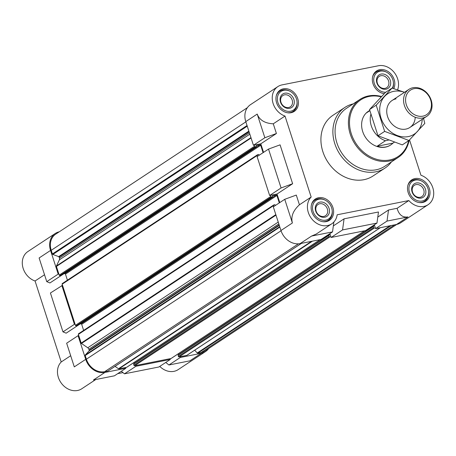 <?xml version="1.0" encoding="UTF-8"?>
<svg xmlns="http://www.w3.org/2000/svg" width="456" height="456" viewBox="0 0 456 456"><rect width="100%" height="100%" fill="white"/><g stroke="black" fill="none" stroke-linecap="round" stroke-linejoin="round"><path stroke-width="0.68" d="M369.759 110.466A20.201 16.667 56.6 0 0 368.522 111.19L368.294 111.344A20.201 16.667 56.6 0 0 365.507 137.381A20.201 16.667 56.6 0 0 390.541 145.065L390.769 144.911A20.201 16.667 56.6 0 0 392.969 143.116L377.072 146.268A20.201 16.667 56.6 0 0 390.769 144.911M247.374 107.679L55.7 234.156A16.159 13.332 56.6 0 0 51.214 250.304L52.4 253.975A0.644 0.536 56.6 0 0 52.839 254.442L58.67 256.631A0.644 0.536 56.6 0 1 59.109 257.104L59.44 258.13A2.422 2.001 56.6 0 1 59.371 259.852L56.441 265.979A0.644 0.536 56.6 0 0 56.424 266.435L58.858 273.976L58.191 274.107L50.548 250.435A16.969 13.999 56.6 0 1 55.256 233.483A16.969 13.999 56.6 0 1 59.263 231.808M194.666 350.208L197.237 352.978A0.644 0.536 56.6 0 0 197.801 353.189L201.05 352.539A16.159 13.332 56.6 0 0 205.063 350.903L396.737 224.426M159.76 366.407A16.969 13.999 56.6 0 0 178.153 369.628L205.508 351.576A16.969 13.999 56.6 0 1 201.295 353.297L180.342 357.458L180.097 356.7L186.772 355.378A0.644 0.536 56.6 0 0 187.057 355.19M205.508 351.576A16.969 13.999 56.6 0 0 208.626 348.555M170.059 358.695L170.305 359.453L135.899 366.282L135.654 365.524L171.063 358.496A0.644 0.536 56.6 0 0 171.348 358.308M115.037 366.373L118.503 368.744A0.644 0.536 56.6 0 0 118.942 368.841L125.617 367.519L125.856 368.277L104.909 372.438L93.474 379.979L114.427 375.818L125.856 368.277M78.073 335.673L66.644 343.214L74.294 366.886L85.722 359.345L78.073 335.673L78.745 335.536L81.179 343.077A0.644 0.536 56.6 0 0 81.476 343.476L87.769 347.768A2.422 2.001 56.6 0 1 88.874 349.256L89.205 350.288A0.644 0.536 56.6 0 1 89.108 350.863L85.306 354.962A0.644 0.536 56.6 0 0 85.204 355.543L86.389 359.208A16.159 13.332 56.6 0 0 104.663 371.68L107.912 371.036A0.644 0.536 56.6 0 0 108.197 370.848M85.722 359.345A16.969 13.999 56.6 0 0 104.909 372.438M180.342 357.458L168.914 364.999L165.756 362.452M201.295 353.297L189.861 360.838L168.914 364.999M170.305 359.453L158.87 366.994L124.465 373.823L121.313 371.275M135.899 366.282L124.465 373.823M63.811 273.799L49.932 282.954L46.763 281.648L58.191 274.107M50.548 250.435L39.113 257.976L46.763 281.648M55.256 233.483L27.901 251.535A16.969 13.999 56.6 0 0 22.8 267.113A16.969 13.999 56.6 0 0 35.061 280.993L61.218 361.967L70.686 355.72M61.218 361.967A16.969 13.999 56.6 0 0 61.577 383.502A16.969 13.999 56.6 0 0 81.766 388.768L95.777 379.523M62.5 283.472A0.644 0.536 56.6 0 0 62.158 284.185L62.523 285.319L50.422 292.997L62.979 331.871L66.154 333.171L80.028 324.017M35.061 280.993L44.528 274.746M117.694 373.663L122.972 372.615M376.969 223.081L378.474 211.994L344.069 218.829L342.564 229.915L376.969 223.081L365.535 230.622L331.136 237.456L329.899 233.637M407.96 216.931C402.54 217.706 398.92 214.827 397.102 208.295L388.512 210.005L387.007 221.086L407.96 216.931L396.526 224.472L375.579 228.633L374.347 224.814M396.526 224.472A16.969 13.999 56.6 0 0 400.744 222.75L428.098 204.698A16.969 13.999 56.6 0 0 433.2 189.12A16.969 13.999 56.6 0 0 420.939 175.241L409.528 139.906M263.551 152.367L260.786 143.822L253.428 145.282L264.856 137.74L276.41 133.511L273.275 123.804C264.879 123.365 259.521 120.122 257.212 114.068L264.856 137.74M397.586 89.849A16.969 13.999 56.6 0 0 394.206 72.458A16.969 13.999 56.6 0 0 378.452 65.749L282.065 84.884A16.969 13.999 56.6 0 0 277.846 86.606L250.492 104.658A16.969 13.999 56.6 0 0 245.778 121.609L253.428 145.282M279.767 202.584L277.009 194.039L269.644 195.499L281.078 187.957L292.632 183.728L280.075 144.854L268.521 149.083L281.078 187.957M268.521 149.083L257.093 156.625L269.644 195.499M387.007 221.086L375.579 228.633M342.564 229.915L331.136 237.456M299.432 204.778L296.297 195.077L284.743 199.3L292.387 222.973C290.717 216.685 293.06 210.621 299.432 204.778L311.169 197.038A16.969 13.999 56.6 0 0 311.528 218.572A16.969 13.999 56.6 0 0 331.717 223.839A16.969 13.999 56.6 0 0 337.172 214.782L408.838 200.554A16.969 13.999 56.6 0 0 428.098 204.698M284.743 199.3L273.309 206.847L280.959 230.519A16.969 13.999 56.6 0 0 300.145 243.607L321.092 239.451L332.527 231.904L311.573 236.065L300.145 243.607M331.717 223.839L316.207 234.07L311.573 236.065M277.009 194.039L292.632 183.728M273.275 123.804L285.011 116.063L311.169 197.038M260.786 143.822L276.41 133.511M277.846 86.606A16.969 13.999 56.6 0 0 272.751 102.184A16.969 13.999 56.6 0 0 285.011 116.063M397.102 208.295L408.838 200.554M333.336 225.908L344.069 218.829M377.785 217.084L388.512 210.005M391.459 161.886A36.36 29.999 -123.4 0 1 384.967 168.104L373.002 175.999A36.36 29.999 -123.4 0 1 322.854 151.631A36.36 29.999 -123.4 0 1 332.948 115.305L344.913 107.411A36.36 29.999 -123.4 0 1 353.183 103.888M276.621 102.868A12.768 10.534 -123.4 0 1 280.161 90.111A12.768 10.534 -123.4 0 1 295.984 94.968A12.768 10.534 -123.4 0 1 294.223 111.424A12.768 10.534 -123.4 0 1 276.621 102.868M311.796 211.772A12.768 10.534 -123.4 0 1 315.341 199.021A12.768 10.534 -123.4 0 1 331.164 203.872A12.768 10.534 -123.4 0 1 329.403 220.328A12.768 10.534 -123.4 0 1 311.796 211.772M408.183 192.637A12.768 10.534 -123.4 0 1 411.722 179.881A12.768 10.534 -123.4 0 1 427.546 184.737A12.768 10.534 -123.4 0 1 425.784 201.193A12.768 10.534 -123.4 0 1 408.183 192.637M384.231 93.679A12.768 10.534 -123.4 0 1 373.002 83.727A12.768 10.534 -123.4 0 1 376.548 70.971A12.768 10.534 -123.4 0 1 390.547 73.564A12.768 10.534 -123.4 0 1 393.773 88.629M332.527 231.904L333.866 222.004M254.095 145.15L254.459 146.285A0.644 0.536 56.6 0 0 255.195 146.781L256.209 146.564L256.346 145.504L259.96 144.791A0.644 0.536 56.6 0 1 260.695 145.287L263.078 152.674M62.335 283.541L257.572 154.715A0.644 0.536 56.6 0 1 257.731 154.647L258.672 154.459L259.23 155.217M257.572 154.715A0.644 0.536 56.6 0 0 257.395 155.359L257.68 156.237M270.317 195.367L270.682 196.502A0.644 0.536 56.6 0 0 271.411 196.998L272.431 196.781L272.488 195.755L276.182 195.008A0.644 0.536 56.6 0 1 276.912 195.504L279.3 202.891M78.717 333.695A0.644 0.536 56.6 0 0 78.557 333.758L273.794 204.932A0.644 0.536 56.6 0 1 273.953 204.864L274.888 204.681L275.447 205.434M273.794 204.932A0.644 0.536 56.6 0 0 273.611 205.576L273.896 206.46M329.312 234.025L329.397 234.886L328.81 235.342L329.152 236.402A0.644 0.536 56.6 0 0 329.887 236.898L330.891 236.698M373.76 225.201L373.84 226.062L373.259 226.518L373.601 227.572A0.644 0.536 56.6 0 0 374.33 228.074L375.334 227.875M126.899 367.131A0.644 0.536 56.6 0 1 126.62 367.319L125.617 367.519M133.967 362.509L134.252 363.392L329.488 234.561M328.839 235.079L133.665 363.842L133.921 365.227A0.644 0.536 56.6 0 0 134.651 365.723L135.654 365.524M178.41 353.685L178.695 354.563L373.931 225.737M373.287 226.256L178.114 355.019L178.364 356.404A0.644 0.536 56.6 0 0 179.094 356.9L180.097 356.7M61.036 275.327L59.958 275.606A0.644 0.536 56.6 0 1 59.229 275.11L58.858 273.976M63.207 273.919L64.729 273.617L259.96 144.791M67.42 280.189L65.459 274.113A0.644 0.536 56.6 0 0 64.729 273.617M62.523 285.319L75.08 324.193L74.413 324.324L61.856 285.45M77.258 325.55L76.18 325.829A0.644 0.536 56.6 0 1 75.445 325.327L75.08 324.193M79.429 324.136L80.946 323.834L276.182 195.008M83.642 330.406L81.681 324.33A0.644 0.536 56.6 0 0 80.946 323.834M78.557 333.758A0.644 0.536 56.6 0 0 78.381 334.402L78.745 335.536M62.979 331.871L74.413 324.324M385.736 92.249A11.189 9.228 -123.4 0 1 374.313 83.471A11.189 9.228 -123.4 0 1 376.531 72.977A11.189 9.228 -123.4 0 1 386.762 72.322A11.189 9.228 -123.4 0 1 393.385 82.365A11.189 9.228 -123.4 0 1 392.297 88.173M376.884 82.958A8.083 6.669 -123.4 0 1 384.813 74.413A8.083 6.669 -123.4 0 1 389.042 87.512A8.083 6.669 -123.4 0 1 376.884 82.958M372.637 76.762A12.118 9.998 -123.4 0 1 376.143 72.014A12.118 9.998 -123.4 0 1 386.266 72.048L386.762 72.322M393.385 82.365L393.442 82.924A12.118 9.998 -123.4 0 1 392.707 88.299M384.271 93.64A12.118 9.998 -123.4 0 1 383.747 93.605M277.926 102.606A11.189 9.228 -123.4 0 1 280.144 92.112A11.189 9.228 -123.4 0 1 290.381 91.462A11.189 9.228 -123.4 0 1 297.004 101.5A11.189 9.228 -123.4 0 1 289.429 111.384A11.189 9.228 -123.4 0 1 277.926 102.606M280.503 102.093A8.083 6.669 -123.4 0 1 288.426 93.554A8.083 6.669 -123.4 0 1 292.655 106.653A8.083 6.669 -123.4 0 1 280.503 102.093M276.25 95.902A12.118 9.998 -123.4 0 1 279.756 91.154A12.118 9.998 -123.4 0 1 289.879 91.189L290.381 91.462M297.004 101.5L297.061 102.064A12.118 9.998 -123.4 0 1 293.105 111.384A12.118 9.998 -123.4 0 1 287.365 112.74M313.101 211.516A11.189 9.228 -123.4 0 1 315.318 201.022A11.189 9.228 -123.4 0 1 325.555 200.366A11.189 9.228 -123.4 0 1 332.179 210.41A11.189 9.228 -123.4 0 1 324.604 220.294A11.189 9.228 -123.4 0 1 313.101 211.516M315.677 211.003A8.083 6.669 -123.4 0 1 323.6 202.458A8.083 6.669 -123.4 0 1 327.83 215.557A8.083 6.669 -123.4 0 1 315.677 211.003M311.425 204.807A12.118 9.998 -123.4 0 1 314.931 200.059A12.118 9.998 -123.4 0 1 325.06 200.093L325.555 200.366M332.179 210.41L332.236 210.974A12.118 9.998 -123.4 0 1 328.286 220.294A12.118 9.998 -123.4 0 1 322.54 221.65M409.488 192.375A11.189 9.228 -123.4 0 1 411.705 181.887A11.189 9.228 -123.4 0 1 421.942 181.231A11.189 9.228 -123.4 0 1 428.566 191.269A11.189 9.228 -123.4 0 1 420.991 201.153A11.189 9.228 -123.4 0 1 409.488 192.375M412.064 191.868A8.083 6.669 -123.4 0 1 419.987 183.323A8.083 6.669 -123.4 0 1 424.217 196.422A8.083 6.669 -123.4 0 1 412.064 191.868M407.812 185.672A12.118 9.998 -123.4 0 1 411.318 180.924A12.118 9.998 -123.4 0 1 421.441 180.958L421.942 181.231M428.566 191.269L428.623 191.833A12.118 9.998 -123.4 0 1 424.667 201.159A12.118 9.998 -123.4 0 1 418.927 202.515M377.351 83.152A6.766 5.586 -123.4 0 1 379.232 76.391A6.766 5.586 -123.4 0 1 387.623 78.962A6.766 5.586 -123.4 0 1 386.688 87.689A6.766 5.586 -123.4 0 1 377.351 83.152M412.532 192.056A6.766 5.586 -123.4 0 1 414.407 185.296A6.766 5.586 -123.4 0 1 422.797 187.872A6.766 5.586 -123.4 0 1 421.863 196.593A6.766 5.586 -123.4 0 1 412.532 192.056M316.145 211.196A6.766 5.586 -123.4 0 1 318.026 204.436A6.766 5.586 -123.4 0 1 326.41 207.007A6.766 5.586 -123.4 0 1 325.481 215.734A6.766 5.586 -123.4 0 1 316.145 211.196M280.97 102.286A6.766 5.586 -123.4 0 1 282.845 95.526A6.766 5.586 -123.4 0 1 291.236 98.097A6.766 5.586 -123.4 0 1 290.301 106.824A6.766 5.586 -123.4 0 1 280.97 102.286M408.604 140.727A33.938 27.998 -123.4 0 1 381.319 160.25A33.938 27.998 -123.4 0 1 351.308 133.785A33.938 27.998 -123.4 0 1 381.205 96.843M409.112 140.334A34.742 28.665 -123.4 0 1 398.173 157.457A34.742 28.665 -123.4 0 1 350.254 134.167A34.742 28.665 -123.4 0 1 359.904 99.454A34.742 28.665 -123.4 0 1 381.518 96.518M398.173 157.457L384.835 166.252A34.742 28.665 -123.4 0 1 336.921 142.967A34.742 28.665 -123.4 0 1 346.566 108.254L359.904 99.454M384.967 168.104A36.36 29.999 -123.4 0 1 334.818 143.737A36.36 29.999 -123.4 0 1 344.913 107.411M388.404 140.152L385.457 140.739A20.201 16.667 -123.4 0 1 371.298 125.845A20.201 16.667 -123.4 0 1 370.796 114.484M369.81 110.688L366.322 112.991A20.201 16.667 56.6 0 1 368.522 111.19M394.24 142.272L392.969 143.116M385.457 140.739L377.072 146.268M406.353 104.823A14.672 12.107 -123.4 0 1 420.745 89.308A14.672 12.107 -123.4 0 1 428.429 113.094A14.672 12.107 -123.4 0 1 406.353 104.823M404.421 105.53A16.159 13.332 -123.4 0 1 408.907 89.382A16.159 13.332 -123.4 0 1 428.936 95.526A16.159 13.332 -123.4 0 1 426.708 116.36A16.159 13.332 -123.4 0 1 404.421 105.53M422.25 119.301A24.157 19.933 -123.4 0 1 402.642 136.823A24.157 19.933 -123.4 0 1 380.167 114.844A24.157 19.933 -123.4 0 1 393.682 91.36A24.157 19.933 -123.4 0 1 404.449 92.323M415.222 117.255A16.159 13.332 -123.4 0 1 402.272 129.276A16.159 13.332 -123.4 0 1 387.076 114.65A16.159 13.332 -123.4 0 1 396.099 98.849M404.518 92.283L392.035 88.094L376.189 105.182L384.647 131.379L408.964 140.494L424.81 123.405L423.544 118.452M376.189 105.182L369.537 109.571L385.383 92.482L392.035 88.094M384.647 131.379L377.995 135.768L369.537 109.571M408.964 140.494L402.312 144.883L377.995 135.768M280.959 230.519L292.387 222.973M245.778 121.609L257.212 114.068M85.204 355.543L279.853 227.099M86.389 359.208L281.038 230.77M104.663 371.68L298.418 243.829M107.912 371.036L301.405 243.356M118.503 368.744L311.585 241.338M118.942 368.841L312.434 241.167M126.62 367.319L320.106 239.645M133.579 364.167L328.81 235.342M133.921 365.227L329.152 236.402M134.651 365.723L329.887 236.898M171.063 358.496L364.555 230.821M178.022 355.344L373.259 226.518M178.364 356.404L373.601 227.572M179.094 356.9L374.33 228.074M186.772 355.378L380.264 227.704M197.237 352.978L390.034 225.76M197.801 353.189L391.294 225.509M201.05 352.539L394.537 224.865M51.214 250.304L245.864 121.866M52.4 253.975L247.049 125.531M52.839 254.442L247.249 126.158M58.67 256.631L248.856 131.134M59.109 257.104L249.061 131.761M59.44 258.13L249.392 132.793M59.371 259.852L249.837 134.172M56.441 265.979L250.954 137.626M56.424 266.435L251.074 137.997M59.229 275.11L254.459 146.285M59.958 275.606L255.195 146.781M60.893 275.424L256.13 146.598M65.459 274.113L260.695 145.287M62.158 284.185L257.395 155.359M75.445 325.327L270.682 196.502M76.18 325.829L271.411 196.998M77.115 325.641L272.352 196.815M81.681 324.33L276.912 195.504M78.381 334.402L273.611 205.576M81.179 343.077L275.829 214.639M81.476 343.476L275.988 215.124M87.769 347.768L278.234 222.089M88.874 349.256L278.827 223.913M89.205 350.288L279.157 224.945M89.108 350.863L279.294 225.367M85.306 354.962L279.716 226.678M108.072 370.967L301.49 243.339M126.779 367.257L320.197 239.628M133.665 363.842L328.901 235.017M171.222 358.427L364.64 230.804M178.114 355.019L373.344 226.193M186.931 355.309L380.35 227.686M60.973 275.39L256.209 146.564M77.195 325.607L272.431 196.781M376.143 72.014L374.142 73.336M279.756 91.154L277.755 92.471M293.105 111.384L291.105 112.706M314.931 200.059L312.936 201.381M328.286 220.294L326.285 221.616M411.318 180.924L409.317 182.246M424.667 201.159L422.666 202.475M408.907 89.382L392.086 100.485M426.708 116.36L409.881 127.463"/></g></svg>
